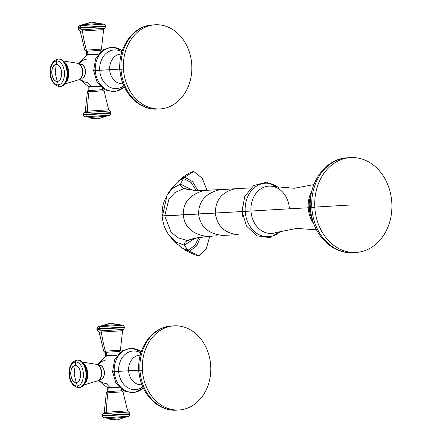 <?xml version="1.0" encoding="UTF-8"?>
<svg xmlns="http://www.w3.org/2000/svg" width="442" height="442" viewBox="0 0 442 442"><rect width="100%" height="100%" fill="white"/><g stroke="black" fill="none" stroke-linecap="round" stroke-linejoin="round"><path stroke-width="0.66" d="M191.756 64.598A42.139 34.222 86.7 0 0 154.965 24.796A42.139 34.222 86.7 0 0 123.462 69.096A42.139 34.222 86.7 0 0 160.253 108.903A42.139 34.222 86.7 0 0 191.756 64.598A42.139 34.222 86.7 0 0 155.203 24.78A42.139 34.222 86.7 0 0 123.462 69.096L121.02 69.239A42.139 34.222 -93.3 0 1 152.755 24.918A42.139 34.222 86.7 0 0 121.02 69.239L123.462 69.096A42.139 34.222 86.7 0 0 160.015 108.92A42.139 34.222 86.7 0 0 191.756 64.598M120.555 69.261A39.045 31.708 -93.3 0 1 120.555 69.245L119.942 69.289C120.837 91.301 138.335 110.616 157.573 109.058A42.139 34.222 -93.3 0 1 121.02 69.239L119.942 69.289L121.02 69.239A42.139 34.222 86.7 0 0 157.573 109.058L160.015 108.92M119.721 69.206A27.2 22.089 -93.3 0 1 119.964 62.615A27.2 22.089 -93.3 0 0 119.721 69.206L119.721 69.206A27.2 22.089 -93.3 0 0 120.694 75.35A27.2 22.089 -93.3 0 1 119.721 69.206M121.318 54.079A14.835 12.05 86.7 0 0 109.682 69.698L119.716 69.118L109.682 69.698A14.835 12.05 -93.3 0 1 121.318 54.079M121.937 51.852A19.354 15.719 86.7 0 0 99.732 70.295L109.682 69.698A14.835 12.05 86.7 0 0 123.014 83.676A14.835 12.05 -93.3 0 1 109.682 69.698L99.732 70.295A19.354 15.719 -93.3 0 1 121.937 51.852M122.285 50.758A22.017 17.879 86.7 0 0 103.693 50.427A22.017 17.879 86.7 0 0 95.295 70.571L99.732 70.295A19.354 15.719 86.7 0 0 123.882 85.814A19.354 15.719 -93.3 0 1 99.732 70.295L95.295 70.571A22.017 17.879 86.7 0 0 106.036 89.378A22.017 17.879 86.7 0 0 124.351 86.864A22.017 17.879 86.7 0 1 106.036 89.378A22.017 17.879 86.7 0 1 95.295 70.571L93.627 70.665L95.295 70.571A22.017 17.879 86.7 0 1 103.693 50.427A22.017 17.879 86.7 0 1 122.285 50.758M94.582 70.598L93.627 70.665L97.041 82.102L104.909 89.93L115.08 91.765L124.39 86.952M86.864 55.04L97.439 54.405A17.277 10.083 86.2 0 1 97.875 54.714A17.277 10.083 -93.8 0 0 97.439 54.405L86.864 55.04M90.157 86.638L99.428 86.063A17.277 10.083 -93.8 0 0 99.726 85.803A17.277 10.083 86.2 0 1 99.428 86.063L88.593 86.72L79.632 79.367M80.35 78.831A11.448 9.299 86.7 0 0 87.621 82.323A17.277 10.083 -93.8 0 0 91.444 86.521L99.428 86.063M99.483 86.013L91.444 86.521M88.168 54.985L98.13 54.36L88.168 54.985A0.381 0.309 -93.3 0 1 88.162 54.985A0.381 0.309 86.7 0 0 88.168 54.985M86.184 59.471A11.448 9.299 86.7 0 0 79.345 63.996M102.472 88.356L102.555 89.682L90.091 90.483L89.87 87.041L88.577 87.107L89.87 87.041L90.091 90.483L88.792 90.549L88.859 86.715M107.014 115.368L85.378 116.765L90.527 117.357A9.575 7.779 86.7 0 0 87.593 116.649L85.378 116.765C84.903 117.224 84.245 116.627 83.422 114.964L83.383 114.395C83.825 112.914 84.173 112.307 84.422 112.572L86.792 112.45A1.917 1.558 86.7 0 0 85.975 114.263L83.383 114.395L85.975 114.263L86.008 114.837L83.422 114.964L86.008 114.837L85.975 114.263L108.323 112.793M89.87 87.041L100.273 86.389L89.87 87.041A0.381 0.309 -93.3 0 1 90.124 86.643A0.381 0.309 86.7 0 0 89.87 87.041M97.478 118.787L97.367 118.793C98.964 118.815 92.301 119.119 88.941 117.434L90.527 117.357L97.478 118.787L90.527 117.357A9.575 7.779 -93.3 0 0 87.593 116.649A1.917 1.558 -93.3 0 1 86.008 114.837A1.917 1.558 86.7 0 0 87.593 116.649L109.229 115.263C109.765 115.66 110.334 114.986 110.948 113.235L86.008 114.837L108.362 113.362M97.367 118.793L98.886 118.649L105.782 116.373L90.527 117.357L104.196 116.456M106.472 109.914L87.45 111.163A1.53 1.243 -93.3 0 1 86.792 112.45L84.422 112.572L85.245 111.273L87.428 91.798C88.118 90.682 88.593 90.262 88.859 90.538L90.091 90.483A1.53 1.243 86.7 0 0 88.991 91.721L87.428 91.798L88.991 91.721A142.888 116.036 86.7 0 0 87.45 111.163L85.245 111.273L87.45 111.163A142.888 116.036 -93.3 0 1 88.991 91.721L102.505 90.831M110.948 113.235L110.914 112.66L85.975 114.263A1.917 1.558 -93.3 0 1 86.792 112.45A1.53 1.243 86.7 0 0 87.45 111.163L108.677 109.804L104.069 90.754L88.991 91.721A1.53 1.243 -93.3 0 1 90.091 90.483L101.262 89.748M110.914 112.66C110.29 111.246 109.87 110.688 109.66 110.981L86.792 112.45L107.284 111.102M80.803 64.449A6.895 4.022 86.2 0 1 80.825 64.449A6.895 4.022 86.2 0 1 80.847 64.449L79.985 64.504L80.847 64.449A6.895 4.022 86.2 0 1 85.295 71.085A6.895 4.022 86.2 0 1 81.731 78.212A6.895 4.022 86.2 0 1 81.709 78.212L81.731 78.212A6.895 4.022 -93.8 0 0 85.295 71.085A6.895 4.022 -93.8 0 0 80.847 64.449L80.847 64.449A6.895 4.022 -93.8 0 0 80.825 64.449L79.985 64.504M58.526 59.007A13.79 8.05 86.2 0 1 58.565 59.007A13.79 8.05 86.2 0 1 58.609 59.001L58.145 59.035A13.79 8.05 -93.8 0 0 58.101 59.035A13.79 8.05 86.2 0 1 58.145 59.035L58.609 59.001A13.79 8.05 86.2 0 1 67.504 72.273A13.79 8.05 86.2 0 1 60.377 86.527A13.79 8.05 86.2 0 1 60.339 86.527L59.957 86.555M60.339 86.527A13.79 8.05 -93.8 0 0 60.377 86.527L59.913 86.56A13.79 8.05 -93.8 0 0 67.04 72.3A13.79 8.05 -93.8 0 0 58.145 59.035A13.79 8.05 86.2 0 1 67.04 72.3A13.79 8.05 86.2 0 1 59.913 86.56A13.79 8.05 86.2 0 1 59.874 86.56A1.917 1.558 -93.3 0 1 59.863 86.56A1.917 1.558 -93.3 0 1 58.211 84.858A9.575 7.779 86.7 0 0 57.261 81.367C50.952 82.251 49.83 64.366 56.2 64.526L55.2 73.046L57.261 81.367L55.2 73.046L56.2 64.526C62.51 63.642 63.637 81.527 57.261 81.367A8.437 4.923 86.2 0 1 51.819 73.228A8.437 4.923 86.2 0 1 56.2 64.526A9.575 7.779 86.7 0 0 56.709 60.941A11.984 6.995 -93.8 0 0 50.476 73.3A11.984 6.995 -93.8 0 0 58.211 84.858A11.984 6.995 -93.8 0 0 64.438 72.499A11.984 6.995 -93.8 0 0 56.709 60.941A9.575 7.779 -93.3 0 1 56.2 64.526A8.437 4.923 86.2 0 1 61.648 72.665A8.437 4.923 86.2 0 1 57.261 81.367A9.575 7.779 -93.3 0 1 58.211 84.858A11.984 6.995 -93.8 0 0 64.438 72.499A11.984 6.995 -93.8 0 0 56.709 60.941A1.917 1.558 -93.3 0 1 58.145 59.035A1.917 1.558 86.7 0 0 56.709 60.941A11.984 6.995 -93.8 0 0 50.476 73.3A11.984 6.995 -93.8 0 0 58.211 84.858A1.917 1.558 86.7 0 0 59.863 86.56C47.846 85.389 46.211 61.77 58.101 59.035L58.62 59.001A13.79 8.05 -93.8 0 0 58.565 59.007M66.604 81.726A11.735 6.851 -93.8 0 0 65.372 62.952A11.735 6.851 -93.8 0 1 66.604 81.726M63.759 61.051L77.869 63.333A8.337 4.868 86.2 0 1 82.394 71.256A8.337 4.868 86.2 0 1 78.947 79.709A8.337 4.868 -93.8 0 0 82.394 71.256A8.337 4.868 -93.8 0 0 77.869 63.333A8.337 4.868 -93.8 0 0 77.019 63.256M60.377 86.527A13.79 8.05 -93.8 0 0 67.504 72.273A13.79 8.05 -93.8 0 0 58.609 59.001L61.819 59.692L65.46 63.09L67.681 68.256L68.306 72.256L67.924 77.853L66.709 81.516L63.515 85.422L60.377 86.527M82.571 64.991A6.718 3.917 86.2 0 1 85.45 71.057A6.718 3.917 86.2 0 1 83.394 77.444M81.709 78.212A6.895 4.022 -93.8 0 0 81.731 78.212C87.146 78.262 86.212 63.731 80.847 64.449L80.847 64.449M78.063 79.897A8.337 4.868 -93.8 0 0 78.947 79.709C84.588 77.753 83.715 64.532 77.869 63.333M87.831 54.62L86.538 54.686L87.831 54.62L87.615 51.178L87.831 54.62A0.381 0.309 86.7 0 0 88.162 54.985A0.381 0.309 -93.3 0 1 87.831 54.62L98.428 53.957L87.831 54.62M98.13 54.36L88.162 54.985C86.952 55.2 86.411 55.101 86.538 54.686L86.323 51.244L98.793 50.443M101.284 24.277L81.864 25.559A1.917 1.558 86.7 0 0 80.521 27.564A1.917 1.558 -93.3 0 1 81.864 25.559A9.575 7.779 86.7 0 0 84.682 24.47L83.096 24.553L91.279 22.144L99.936 23.492L84.682 24.47L91.4 22.139L84.682 24.47A9.575 7.779 -93.3 0 1 81.864 25.559L103.5 24.166C103.98 23.702 104.632 24.299 105.456 25.962L77.93 27.691L80.521 27.564L80.555 28.133L77.969 28.266L80.555 28.133L80.521 27.564L102.87 26.089M102.085 28.476L81.593 29.824A1.53 1.243 -93.3 0 1 82.405 31.017L103.632 29.653L101.45 49.128C100.765 50.244 100.284 50.664 100.019 50.388L87.615 51.178A1.53 1.243 -93.3 0 1 86.372 50.095L101.45 49.128L86.372 50.095A1.53 1.243 86.7 0 0 87.615 51.178L86.389 51.244C86.345 51.631 85.82 51.278 84.809 50.178L80.206 31.128L82.405 31.017A1.53 1.243 86.7 0 0 81.593 29.824A1.917 1.558 -93.3 0 1 80.555 28.133L105.494 26.531L80.555 28.133A1.917 1.558 86.7 0 0 81.593 29.824L79.223 29.946L80.206 31.128L82.405 31.017A142.888 116.036 86.7 0 0 86.372 50.095L84.809 50.178L86.372 50.095A142.888 116.036 -93.3 0 1 82.405 31.017L101.428 29.763M105.456 25.962L105.494 26.531C105.052 28.012 104.71 28.619 104.461 28.354L79.223 29.946C79.007 30.238 78.588 29.68 77.969 28.266L77.93 27.691C78.543 25.94 79.112 25.266 79.648 25.664L83.096 24.553L99.936 23.492L103.5 24.166M105.494 26.531L102.903 26.664M101.45 49.128L99.886 49.206M142.407 370.169A42.139 34.222 86.7 0 0 179.198 409.977A42.139 34.222 86.7 0 0 210.696 365.672A42.139 34.222 86.7 0 0 173.905 325.864A42.139 34.222 86.7 0 0 142.407 370.169A42.139 34.222 86.7 0 0 178.96 409.988A42.139 34.222 86.7 0 0 210.696 365.672A42.139 34.222 86.7 0 0 174.142 325.853A42.139 34.222 86.7 0 0 142.407 370.169L139.959 370.308L142.407 370.169M139.501 370.335A39.045 31.708 -93.3 0 1 139.495 370.313L138.882 370.363C139.777 392.374 157.275 411.684 176.513 410.132A42.139 34.222 -93.3 0 1 139.959 370.308A42.139 34.222 -93.3 0 1 171.7 325.992A42.139 34.222 86.7 0 0 139.959 370.308A42.139 34.222 86.7 0 0 176.513 410.132L178.96 409.988M138.882 370.363L139.959 370.308L138.882 370.363C136.987 348.213 152.225 326.638 171.7 325.992L174.142 325.853M139.633 376.424A27.2 22.089 -93.3 0 1 138.666 370.28A27.2 22.089 -93.3 0 1 138.904 363.683A27.2 22.089 -93.3 0 0 138.666 370.28L138.666 370.28A27.2 22.089 -93.3 0 0 139.633 376.424M138.661 370.192L128.622 370.766A14.835 12.05 86.7 0 0 141.954 384.75A14.835 12.05 -93.3 0 1 128.622 370.766L118.677 371.368A19.354 15.719 86.7 0 0 142.821 386.888A19.354 15.719 -93.3 0 1 118.677 371.368L114.235 371.639A22.017 17.879 86.7 0 0 124.975 390.452A22.017 17.879 86.7 0 0 143.291 387.938A22.017 17.879 86.7 0 1 124.975 390.452A22.017 17.879 86.7 0 1 114.235 371.639L138.661 370.192M140.263 355.147A14.835 12.05 86.7 0 0 128.622 370.766A14.835 12.05 -93.3 0 1 140.263 355.147M140.876 352.926A19.354 15.719 86.7 0 0 118.677 371.368A19.354 15.719 -93.3 0 1 140.876 352.926M141.225 351.826A22.017 17.879 86.7 0 0 122.638 351.501A22.017 17.879 86.7 0 0 114.235 371.639L112.572 371.739L114.235 371.639A22.017 17.879 86.7 0 1 122.638 351.501A22.017 17.879 86.7 0 1 141.225 351.826M113.528 371.667L112.572 371.739L115.981 383.175L123.854 391.004L134.02 392.833L143.335 388.021M99.295 379.899A11.448 9.299 86.7 0 0 106.561 383.396A17.277 10.083 -93.8 0 0 110.384 387.595L118.368 387.137A17.277 10.083 -93.8 0 0 118.666 386.877A17.277 10.083 86.2 0 1 118.368 387.137L107.539 387.794L98.577 380.44M109.102 387.711L118.368 387.137M116.815 355.782A17.277 10.083 -93.8 0 0 116.379 355.478L117.069 355.434L116.379 355.478A17.277 10.083 86.2 0 1 116.815 355.782M105.809 356.114L116.379 355.478L105.809 356.114M119.125 353.036L119.025 351.456L106.555 352.252A1.53 1.243 -93.3 0 1 105.318 351.169A142.888 116.036 -93.3 0 1 101.351 332.086L122.572 330.726L120.395 350.202C119.705 351.318 119.224 351.738 118.959 351.462L105.329 352.318C105.284 352.705 104.76 352.351 103.748 351.246L120.395 350.202L103.748 351.246L99.146 332.196L101.351 332.086A142.888 116.036 86.7 0 0 105.318 351.169A1.53 1.243 86.7 0 0 106.555 352.252L105.262 352.318L105.478 355.76C105.351 356.175 105.892 356.274 107.108 356.059L117.069 355.434L107.108 356.059A0.381 0.309 -93.3 0 1 106.776 355.694L105.478 355.76L106.776 355.694L106.555 352.252L106.776 355.694A0.381 0.309 86.7 0 0 107.108 356.059L117.069 355.434M118.428 387.087L110.384 387.595M105.124 360.539A11.448 9.299 86.7 0 0 98.29 365.07M120.224 325.351L100.804 326.632A1.917 1.558 86.7 0 0 99.461 328.638A1.917 1.558 -93.3 0 1 100.804 326.632A9.575 7.779 86.7 0 0 103.621 325.544L102.041 325.627L110.307 323.212L118.881 324.566L103.621 325.544L110.34 323.212L103.621 325.544A9.575 7.779 -93.3 0 1 100.804 326.632L122.445 325.235C122.92 324.776 123.572 325.373 124.401 327.036L96.87 328.765L99.461 328.638L99.494 329.207L96.909 329.34L99.494 329.207L99.461 328.638L121.81 327.163M117.373 355.031L106.776 355.694L117.373 355.031M119.025 351.451L117.732 351.517M121.031 329.55L100.533 330.898A1.917 1.558 -93.3 0 1 99.494 329.207L124.434 327.605L99.494 329.207A1.917 1.558 86.7 0 0 100.533 330.898L98.163 331.019L99.146 332.196L101.351 332.086A1.53 1.243 86.7 0 0 100.533 330.898A1.53 1.243 -93.3 0 1 101.351 332.086L120.373 330.837M124.401 327.036L124.434 327.605C123.992 329.086 123.65 329.693 123.401 329.428L98.163 331.019C97.947 331.312 97.533 330.754 96.909 329.34L96.87 328.765C97.483 327.014 98.058 326.34 98.588 326.737L102.041 325.627L118.881 324.566L122.445 325.235M124.434 327.605L121.848 327.737M120.395 350.202L118.826 350.279M121.417 389.424L121.5 390.756L109.03 391.557L108.815 388.115L107.522 388.181L108.815 388.115L109.03 391.557L107.737 391.618L107.798 387.783M125.959 416.441L104.318 417.834L109.467 418.43A9.575 7.779 86.7 0 0 106.539 417.723L104.318 417.834C103.842 418.298 103.19 417.701 102.362 416.038L102.329 415.469C102.771 413.988 103.113 413.381 103.362 413.646L105.732 413.524A1.917 1.558 86.7 0 0 104.914 415.336L102.329 415.469L104.914 415.336L104.953 415.911L102.362 416.038L104.953 415.911L104.914 415.336L127.268 413.867M108.815 388.115L119.213 387.463L108.815 388.115A0.381 0.309 -93.3 0 1 109.069 387.717A0.381 0.309 86.7 0 0 108.815 388.115M116.423 419.861L116.312 419.867C117.904 419.889 111.24 420.193 107.881 418.508L109.467 418.43L116.423 419.861L109.467 418.43A9.575 7.779 -93.3 0 0 106.539 417.723A1.917 1.558 -93.3 0 1 104.953 415.911A1.917 1.558 86.7 0 0 106.539 417.723L128.174 416.336C128.705 416.734 129.279 416.06 129.893 414.309L104.953 415.911L127.302 414.436M116.312 419.867L117.826 419.723L124.721 417.447L109.467 418.43L123.141 417.53M125.412 410.983L106.389 412.237A1.53 1.243 -93.3 0 1 105.732 413.524L103.362 413.646L104.19 412.347L106.367 392.872C107.058 391.756 107.539 391.336 107.804 391.612L109.03 391.557A1.53 1.243 86.7 0 0 107.936 392.794L106.367 392.872L107.936 392.794A142.888 116.036 86.7 0 0 106.389 412.237L104.19 412.347L106.389 412.237A142.888 116.036 -93.3 0 1 107.936 392.794L121.445 391.905M129.893 414.309L129.854 413.734L104.914 415.336A1.917 1.558 -93.3 0 1 105.732 413.524A1.53 1.243 86.7 0 0 106.389 412.237L127.616 410.872L123.014 391.822L107.936 392.794A1.53 1.243 -93.3 0 1 109.03 391.557L120.207 390.822M129.854 413.734C129.23 412.32 128.815 411.762 128.6 412.054L105.732 413.524L126.23 412.176M100.671 379.286C106.086 379.335 105.152 364.805 99.787 365.523L99.765 365.523A6.895 4.022 86.2 0 1 99.765 365.523A6.895 4.022 86.2 0 1 99.787 365.523L98.925 365.578L99.787 365.523A6.895 4.022 86.2 0 1 104.235 372.158A6.895 4.022 86.2 0 1 100.671 379.286A6.895 4.022 86.2 0 1 100.654 379.286L100.671 379.286A6.895 4.022 -93.8 0 0 100.671 379.286A6.895 4.022 -93.8 0 0 104.235 372.158A6.895 4.022 -93.8 0 0 99.787 365.523L99.787 365.523A6.895 4.022 -93.8 0 0 99.765 365.523L98.925 365.578M77.466 360.081A13.79 8.05 86.2 0 1 77.51 360.081A13.79 8.05 86.2 0 1 77.549 360.075L77.085 360.108A13.79 8.05 -93.8 0 0 77.046 360.108A13.79 8.05 86.2 0 1 77.085 360.108L77.549 360.075A13.79 8.05 86.2 0 1 86.45 373.346A13.79 8.05 86.2 0 1 79.322 387.601A13.79 8.05 86.2 0 1 79.284 387.601L78.897 387.628M79.284 387.601A13.79 8.05 -93.8 0 0 79.322 387.601L78.858 387.628A13.79 8.05 -93.8 0 0 85.98 373.374A13.79 8.05 -93.8 0 0 77.085 360.108A13.79 8.05 86.2 0 1 85.98 373.374A13.79 8.05 86.2 0 1 78.858 387.628A13.79 8.05 86.2 0 1 78.814 387.634A1.917 1.558 -93.3 0 1 78.803 387.634A1.917 1.558 -93.3 0 1 77.151 385.932A9.575 7.779 86.7 0 0 76.201 382.441C69.897 383.324 68.77 365.44 75.146 365.6L74.145 374.12L76.201 382.441L74.145 374.12L75.146 365.6C81.45 364.716 82.577 382.601 76.201 382.441A8.437 4.923 86.2 0 1 70.759 374.302A8.437 4.923 86.2 0 1 75.146 365.6A9.575 7.779 86.7 0 0 75.648 362.015A11.984 6.995 -93.8 0 0 69.422 374.368A11.984 6.995 -93.8 0 0 77.151 385.932A11.984 6.995 -93.8 0 0 83.383 373.573A11.984 6.995 -93.8 0 0 75.648 362.015A9.575 7.779 -93.3 0 1 75.146 365.6A8.437 4.923 86.2 0 1 80.588 373.739A8.437 4.923 86.2 0 1 76.201 382.441A9.575 7.779 -93.3 0 1 77.151 385.932A11.984 6.995 -93.8 0 0 83.383 373.573A11.984 6.995 -93.8 0 0 75.648 362.015A1.917 1.558 -93.3 0 1 77.085 360.108A1.917 1.558 86.7 0 0 75.648 362.015A11.984 6.995 -93.8 0 0 69.422 374.368A11.984 6.995 -93.8 0 0 77.151 385.932A1.917 1.558 86.7 0 0 78.803 387.634C66.786 386.463 65.151 362.838 77.046 360.108L77.56 360.075A1.917 1.558 86.7 0 0 77.56 360.075A1.917 1.558 86.7 0 0 77.549 360.075A13.79 8.05 -93.8 0 0 77.51 360.081M85.549 382.794A11.735 6.851 -93.8 0 0 84.311 364.026A11.735 6.851 -93.8 0 1 85.549 382.794M82.704 362.125L96.809 364.407A8.337 4.868 86.2 0 1 101.34 372.33A8.337 4.868 86.2 0 1 97.886 380.777A8.337 4.868 -93.8 0 0 101.34 372.33A8.337 4.868 -93.8 0 0 96.809 364.407A8.337 4.868 -93.8 0 0 95.958 364.33M79.322 387.601A13.79 8.05 -93.8 0 0 86.45 373.346A13.79 8.05 -93.8 0 0 77.549 360.075A1.917 1.558 -93.3 0 1 77.56 360.075A1.917 1.558 -93.3 0 1 77.577 360.075L80.764 360.76L84.405 364.164L86.621 369.33L87.245 373.33L86.864 378.927L85.649 382.59L82.461 386.496L79.322 387.601M101.516 366.064A6.718 3.917 86.2 0 1 104.395 372.131A6.718 3.917 86.2 0 1 102.334 378.518M97.008 380.971A8.337 4.868 -93.8 0 0 97.886 380.777C103.527 378.822 102.654 365.606 96.809 364.407M314.831 207.558A47.498 38.576 86.7 0 0 356.307 252.432A47.498 38.576 86.7 0 0 391.816 202.491A47.498 38.576 86.7 0 0 350.34 157.617A47.498 38.576 86.7 0 0 314.831 207.558A47.498 38.576 86.7 0 0 356.037 252.448A47.498 38.576 86.7 0 0 391.816 202.491A47.498 38.576 86.7 0 0 350.611 157.601A47.498 38.576 86.7 0 0 314.831 207.558L311.82 207.729L314.831 207.558M310.511 207.801A45.156 36.669 -93.3 0 1 310.511 207.79L310.383 207.801C311.383 232.553 331.135 254.371 353.025 252.62A47.498 38.576 -93.3 0 1 311.82 207.729A47.498 38.576 -93.3 0 1 347.6 157.772A47.498 38.576 86.7 0 0 311.82 207.729A47.498 38.576 86.7 0 0 353.025 252.62L356.037 252.448M310.383 207.801L311.82 207.729L310.383 207.801C308.245 182.9 325.439 158.534 347.6 157.772L350.611 157.601M311.361 215.304A31.028 25.2 -93.3 0 1 310.102 207.712L310.378 207.701L310.102 207.712A31.028 25.2 -93.3 0 1 310.466 199.596A31.028 25.2 86.7 0 0 310.102 207.712A31.028 25.2 86.7 0 0 311.361 215.304M310.715 207.663L309.599 207.74L310.715 207.663M278.283 187.48A26.796 21.763 86.7 0 0 255.531 186.795A26.796 21.763 86.7 0 0 245.183 211.398L242.089 211.58L245.183 211.398A26.796 21.763 86.7 0 0 258.393 234.365A26.796 21.763 86.7 0 0 280.775 231.017A26.796 21.763 86.7 0 1 258.393 234.365A26.796 21.763 86.7 0 1 245.183 211.398L250.979 211.044A268.15 1.094 176.4 0 1 308.218 207.79A26.592 21.597 -93.3 0 1 311.881 190.922A26.592 21.597 -93.3 0 0 308.218 207.79A268.15 1.094 -3.6 0 0 250.979 211.044A23.686 19.238 86.7 0 0 275.902 232.547A23.686 19.238 -93.3 0 1 250.979 211.044A23.686 19.238 -93.3 0 1 273.267 186.513A23.686 19.238 86.7 0 0 250.979 211.044L245.183 211.398A26.796 21.763 86.7 0 1 255.531 186.795A26.796 21.763 86.7 0 1 278.283 187.48M242.443 211.563A26.139 21.227 -93.3 0 1 242.443 211.552L242.089 211.58L244.686 196.563L253.675 185.574L266.504 182.17L278.913 187.574M309.599 207.712L309.207 207.734A26.813 21.774 -93.3 0 1 311.107 194.613A26.813 21.774 86.7 0 0 309.207 207.734L309.599 207.712M312.566 220.188A26.813 21.774 -93.3 0 1 309.207 207.734L308.218 207.79L309.207 207.734A26.813 21.774 86.7 0 0 312.566 220.188M242.31 211.547L215.282 213.083C217.166 226.238 224.801 233.42 238.183 234.636L222.635 235.459L238.183 234.636C224.801 233.42 217.166 226.238 215.282 213.083L198.563 214.038C200.243 226.735 208.298 233.868 222.746 235.453L222.525 235.464M351.313 204.955A268.15 1.094 176.4 0 1 315.886 207.027A268.15 1.094 -3.6 0 0 351.313 204.955M313.759 223.762A26.592 21.597 -93.3 0 1 308.218 207.79A26.592 21.597 -93.3 0 0 313.759 223.762M313.875 184.601L294.405 188.253L273.267 186.513A23.686 19.238 -93.3 0 1 289.372 208.519M222.746 235.453C208.298 233.868 200.243 226.735 198.563 214.038L183.281 214.9C184.529 227.287 192.596 234.498 207.48 236.52L217.232 235.779L207.48 236.52C192.596 234.498 184.529 227.287 183.281 214.9L164.717 215.867L171.004 231.967L177.734 237.702L187.447 240.608C191.729 238.619 198.408 237.255 207.48 236.52L207.878 236.487L207.48 236.52C198.408 237.255 191.729 238.619 187.447 240.608L177.734 237.702L171.004 231.967L164.717 215.867L162.534 215.878L242.034 211.552L242.774 216.552M162.126 215.939L162.534 215.878L167.037 195.37L172.352 188.408L180.502 184.115C180.463 186.032 181.684 187.485 184.165 188.485C188.673 190.049 195.48 190.679 204.58 190.38L235.299 188.756C222.177 191.684 215.503 199.79 215.282 213.083C215.503 199.79 222.177 191.684 235.299 188.756L219.867 189.706C205.734 193.121 198.635 201.232 198.563 214.038C198.635 201.232 205.734 193.121 219.867 189.706L204.58 190.38C190.066 194.27 182.966 202.447 183.281 214.9C182.966 202.447 190.066 194.27 204.58 190.38C195.48 190.679 188.673 190.049 184.165 188.485L190.452 189.59L184.165 188.485L174.894 192.574L168.938 199.104L164.717 215.867L168.938 199.104L174.894 192.574L184.165 188.485C181.684 187.485 180.463 186.032 180.502 184.115L191.999 189.883L180.502 184.115L172.352 188.408L167.037 195.37C164.059 201.624 162.087 204.055 162.126 215.939C163.032 224.492 165.617 231.199 169.883 236.072L175.927 242.072L184.342 245.188C184.071 243.365 185.104 241.84 187.447 240.608L193.143 238.934L187.447 240.608C185.104 241.84 184.071 243.365 184.342 245.188L175.927 242.072L169.883 236.072C171.043 237.763 173.397 240.315 176.944 243.73L182.999 248.608L187.972 250.277L184.342 245.188L194.718 238.453L184.342 245.188L187.972 250.277L182.999 248.608L185.275 250.117L189.419 251.327L187.972 250.277L194.889 245.503L198.828 237.608L194.889 245.503L187.972 250.277L189.419 251.327L196.524 246.061L200.491 237.348L196.524 246.061L189.419 251.327L185.275 250.117C185.336 250.371 192.817 254.36 197.27 255.465L199.038 255.669L189.419 251.327L199.038 255.669L206.42 248.354L209.729 236.326L206.447 248.288L199.038 255.669M235.475 188.745L250.774 187.872M219.967 189.701L235.387 188.751M196.099 190.264L191.115 182.529L183.452 178.408L180.502 184.115L183.452 178.408L191.115 182.529L196.099 190.264M197.784 190.336L192.673 181.761L184.75 177.143L183.452 178.408L178.551 180.817L183.452 178.408L184.75 177.143L180.64 178.971L184.75 177.143L192.673 181.761L197.784 190.336M193.734 171.446L202.254 178.292L207.044 190.314L202.193 178.187L193.734 171.446L184.75 177.143L193.734 171.446L191.916 171.905C188.695 173.242 184.933 175.596 180.64 178.971L173.446 186.215C170.43 189.944 168.297 192.994 167.037 195.37M119.942 69.289C118.042 47.139 133.285 25.564 152.755 24.918L155.203 24.78M122.312 50.67L112.45 46.946L102.511 50.007L95.605 58.808L93.627 70.665M86.604 55.068L78.593 63.576M109.66 110.981L108.677 109.804M109.229 115.263L105.782 116.373M104.069 90.754C103.063 89.649 102.533 89.295 102.489 89.682M65.256 83.814L78.947 79.709M100.185 51.968L100.085 50.382M104.461 28.354L103.632 29.653M141.258 351.738L131.39 348.02L121.451 351.081L114.55 359.876L112.572 371.739M105.544 356.136L97.538 364.65M123.401 329.428L122.572 330.726M128.6 412.054L127.616 410.872M128.174 416.336L124.721 417.447M123.014 391.822C122.003 390.722 121.478 390.369 121.434 390.756M84.201 384.888L97.886 380.777M312.5 219.95L309.599 207.74L311.063 194.856M281.394 230.851L269.758 237.619L256.692 235.79L246.498 226.061L242.089 211.58M242.183 206.182L242.034 211.563M316.466 229.812L296.704 228.403L275.902 232.547M217.232 235.779L207.878 236.487L197.347 237.873L193.215 238.901M190.541 189.624L190.419 189.585C190.546 189.596 193.253 190.574 205.138 190.358L219.917 189.706"/></g></svg>
